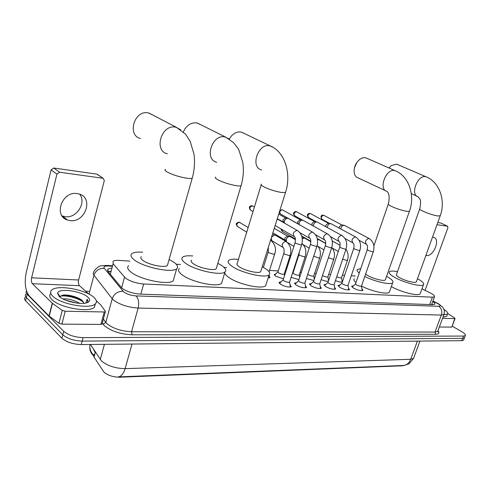 <?xml version="1.0" encoding="UTF-8"?>
<svg xmlns="http://www.w3.org/2000/svg" width="490" height="490" viewBox="0 0 490 490"><rect width="100%" height="100%" fill="white"/><g stroke="black" fill="none" stroke-linecap="round" stroke-linejoin="round"><path stroke-width="0.73" d="M283.508 278.779L275.521 276.164L274.418 274.412L275.723 274.094M361.865 288.714L362.968 290.38C360.818 290.98 357.584 290.19 353.272 288.016L351.789 286.105L353.474 285.842M348.415 287.973L349.535 289.7C347.294 290.319 343.992 289.523 339.625 287.305L338.192 285.382L339.913 285.094M334.529 287.207L335.675 288.99C333.341 289.645 329.966 288.837 325.538 286.57L324.153 284.635L325.911 284.329M320.191 286.411L321.36 288.261C318.935 288.941 315.48 288.126 310.997 285.817L309.662 283.863L311.456 283.539M305.38 285.596L306.575 287.507C304.045 288.218 300.511 287.397 295.966 285.033L294.692 283.067L296.524 282.724M290.068 284.745L291.293 286.724C288.653 287.471 285.033 286.638 280.427 284.218L279.214 282.24L281.082 281.885M129.893 261.121L119.186 260.417C116.173 260.233 114.127 260.533 113.043 261.311L113.123 263.761L125.452 278.075C130.15 281.358 136.22 283.33 143.668 283.992L432.394 297.185L434.471 296.805C435.053 295.929 433.57 294.594 430.024 292.793L421.957 288.831M93.566 355.342L94.043 357.094L103.892 372.069C107.849 375.413 113.117 377.129 119.695 377.22L402.664 365.779L404.342 365.387M94.135 354.233L93.67 354.944M355.238 276.042L351.257 275.778M344.605 275.337L342.4 275.19M330.627 274.412L328.741 274.29M316.191 273.457L314.647 273.353M301.276 272.471L300.094 272.391M293.357 271.944L292.885 271.913M285.86 271.448L285.064 271.399M278.234 270.946L269.537 270.37M226.613 267.528L223.991 267.35M180.541 264.478L176.179 264.19M269.188 275.937L270.021 277.548L268.134 277.885M298.937 279.674L291.14 277.328M313.863 280.519L306.385 278.485M328.325 279.68L328.753 280.023M328.318 281.321C326.377 281.395 323.988 280.813 321.14 279.576M341.977 280.537L342.639 281.144M342.326 282.062C340.734 282.295 338.431 281.805 335.43 280.605M90.411 344.47L101.448 360.922C107.39 365.852 115.279 368.425 125.128 368.639C123.578 373.711 121.269 376.467 118.206 376.908L403.515 365.466C406.792 365.099 409.187 363.041 410.706 359.286L413.56 358.398L413.848 357.608M464.63 337.432L464.459 337.88L462.658 338.363L82.161 341.101C73.861 340.758 67.412 338.657 62.818 334.805L26.374 297.522C25.076 296.15 24.947 294.98 26.001 294.025C24.947 294.98 25.076 296.15 26.374 297.522L62.818 334.805C67.412 338.657 73.861 340.758 82.161 341.101L462.658 338.363L464.459 337.88L464.63 337.432M90.123 344.476C89.137 349.241 90.374 353.063 93.841 355.936L94.196 356.542L95.231 352.696L93.333 348.929M463.754 339.717L463.583 340.17L461.776 340.66L81.242 344.568C72.949 344.243 66.505 342.149 61.918 338.272L25.578 300.793C24.28 299.408 24.157 298.232 25.21 297.265M111.242 268.042L108.008 268.998L108.063 271.503L121.912 288.175C126.592 291.526 132.674 293.504 140.152 294.104L432.627 304.67L434.691 304.266C435.194 303.678 434.532 302.777 432.719 301.558M452.172 326.156L462.046 331.883C464.79 333.525 465.886 334.756 465.335 335.583L463.534 336.054L83.079 337.635C74.774 337.267 68.318 335.166 63.712 331.326L27.171 294.251C25.97 292.996 25.768 291.911 26.57 290.993M85.646 291.213L88.898 291.336M431.849 303.929L432.872 304.676M110.324 271.472L108.18 271.65L110.397 271.19M93.97 297.442C96.732 299.99 97.167 302.146 95.274 303.916C90.142 309.582 60.239 304.253 52.693 296.138C50.237 293.663 49.943 291.605 51.818 289.964C57.544 284.421 85.995 289.608 93.97 297.442M95.379 303.818L94.386 307.242C89.247 312.975 59.364 307.696 51.842 299.531C49.466 297.13 49.116 295.103 50.801 293.455M82.779 301.191L82.779 301.191C79.509 297.228 67.504 294.061 62.506 295.219L60.013 296.591L57.649 293.087C58.592 287.753 81.787 291.048 87.967 297.252C90.411 299.604 90.185 301.387 87.294 302.606C81.413 305.184 63.816 301.307 59.082 296.34L57.649 293.087M76.458 303.028L65.587 300.162M79.668 303.347C73.733 299.966 68.153 298.496 62.916 298.937M83.913 303.304L82.847 301.264L84.035 303.292M87.03 302.697L87.147 302.606C88.163 301.687 88.145 300.572 87.091 299.255L86.013 302.985M74.174 302.655L68.03 301.062M82.093 300.511C75.301 296.799 68.618 295.066 62.052 295.323M83.594 302.324C78.014 297.761 65.243 294.894 60.239 296.248M87.79 301.73L87.091 299.255M79.643 194.169C86.706 202.609 76.703 218.393 65.354 216.721L62.071 215.912M77.065 193.562C62.144 190.971 53.177 215.808 67.406 219.992L70.254 220.629C85.174 222.785 93.768 198.248 79.423 194.095L77.065 193.562M102.085 323.798L100.891 324.429L104.235 311.971L65.207 311.236L61.893 324.129L58.929 323.277L49.006 315.977L29.394 296.089C25.296 290.705 24.237 282.859 26.227 272.562L51.089 169.889L53.735 168.009L59.59 172.229L56.926 174.134L31.611 277.799C31.109 280.415 31.378 282.387 32.42 283.716L52.234 303.194L62.236 310.372L65.207 311.236M100.891 324.429L61.893 324.129M88.69 293.963L79.503 285.676C78.406 284.396 78.112 282.497 78.621 279.992L104.309 180.632L103.194 178.323L96.787 174.128L53.735 168.009M96.787 174.128L97.859 174.716M102.894 178.256L59.59 172.229M104.235 311.971L105.338 311.732L105.344 311.217L100.438 304.584L96.352 300.872M444.112 309.527C447.162 311.56 448.295 313.073 447.511 314.078L443.903 314.758M446.923 315.64L446.653 316.362L443.046 317.061M152.702 115.003L148.433 112.97C134.523 109.392 126.61 135.228 140.483 138.541M141.383 256.68C140.324 257.544 140.746 258.732 142.651 260.245C147.968 264.643 164.738 268.159 167.396 265.494L167.843 263.914M169.117 259.437L174.079 262.377C177.631 265.035 178.495 267.16 176.669 268.747C172.217 273.365 143.074 267.264 134.027 259.663C130.818 257.079 130.126 255.063 131.945 253.6C133.837 252.295 137.396 251.823 142.621 252.185M174.042 277.904L173.233 280.709C168.719 285.578 139.65 279.643 130.689 271.858C127.51 269.218 126.843 267.124 128.68 265.574M200.373 124.546L196.9 122.966C192.178 122.286 188.16 124.307 184.84 129.029L183.389 131.926M191.578 260.129C190.598 260.968 191.143 262.15 193.219 263.675C198.652 267.803 213.916 271.148 216.206 268.753L216.598 267.442M217.842 263.295L221.792 265.611C225.608 268.293 226.68 270.4 225.008 271.932C221.168 276.078 194.653 270.284 185.392 263.142C181.888 260.533 180.982 258.524 182.666 257.109C184.387 255.89 187.762 255.517 192.784 255.976M222.27 281.009L221.566 283.336C217.664 287.704 191.21 282.05 182.029 274.749C178.562 272.085 177.68 270.002 179.383 268.508M244.02 133.353L241.154 132.092C237.564 131.51 234.251 132.882 231.219 136.214L229.277 139.074M261.17 184.871L237.252 263.277C236.352 264.086 237.013 265.262 239.23 266.793C244.718 270.688 258.714 273.867 260.698 271.711L261.041 270.621M262.242 266.781L265.323 268.563C269.365 271.252 270.627 273.34 269.102 274.817C265.77 278.553 241.466 273.04 232.095 266.309C228.34 263.687 227.238 261.691 228.787 260.325C230.361 259.192 233.577 258.898 238.422 259.443M266.272 283.777L265.66 285.707C262.273 289.645 238.024 284.249 228.726 277.383C226.172 275.576 224.855 274.008 224.788 272.673M367.12 158.399L365.491 157.743C363.58 157.388 361.614 157.976 359.599 159.495C355.226 163.47 353.48 168.15 354.362 173.534C355.017 175.898 356.31 177.374 358.239 177.968L385.648 190.757M365.613 274.069L367.708 275.503C373.135 278.761 384.044 281.487 385.318 279.925L385.526 279.331M386.567 276.36L387.449 276.844C392.043 279.508 393.788 281.487 392.686 282.779C390.683 285.186 374.74 281.621 364.781 276.464M389.703 291.189L389.336 292.242C387.29 294.784 371.371 291.293 361.473 286.068M359.231 273.071C357.222 271.429 356.647 270.211 357.504 269.42L360.738 268.679M355.961 282.608C353.97 280.929 353.413 279.668 354.282 278.828M354.411 167.905L357.008 162.202M397.929 164.701L396.52 164.144L391.369 165.577L388.925 167.954M419.685 209.016L396.533 274.369C395.926 275.049 396.949 276.146 399.589 277.665C404.954 280.77 415.189 283.385 416.316 281.952L416.494 281.45M417.492 278.694L417.884 278.908C422.594 281.554 424.45 283.496 423.446 284.733C421.559 287.214 403.809 282.687 394.609 277.328C390.113 274.725 388.392 272.85 389.44 271.699C390.542 270.86 393.231 270.835 397.506 271.625M420.457 292.959L420.132 293.847C418.203 296.456 400.489 291.991 391.351 286.546M388.858 167.923L389.219 167.592M295.072 242.691L283.189 279.772L283.839 280.813C286.276 282.081 288.194 282.522 289.584 282.142L290.325 286.325M279.704 283.208L279.539 283.526M305.748 287.808L305.625 287.146M310.476 244.185L298.618 280.648L299.298 281.677C301.705 282.92 303.573 283.355 304.909 282.993L304.994 282.73M284.28 223.011L284.378 221.113C285.076 219.33 286.166 218.393 287.654 218.295L288.739 218.73M283.851 222.766L282.822 219.924L285.486 217.946M320.54 288.555L320.423 287.942M325.372 245.625L313.545 281.487L314.255 282.516C316.626 283.728 318.457 284.163 319.737 283.814L319.817 283.569M299.053 224.536L299.212 222.895C299.905 221.143 300.97 220.218 302.416 220.12L303.433 220.518M298.257 224.089L297.626 221.719L300.223 219.765M334.86 289.272L334.75 288.708M339.784 247.021L327.988 282.307L328.729 283.324C331.075 284.512 332.857 284.941 334.088 284.61L334.162 284.384M313.386 226.043L313.576 224.622C314.262 222.895 315.309 221.982 316.712 221.89L317.667 222.258M312.118 225.339L311.965 223.458L314.494 221.535M348.733 289.97L348.629 289.443M353.737 248.375L341.977 283.098L342.749 284.108C345.058 285.278 346.804 285.701 347.986 285.376L348.053 285.168M327.296 227.525L327.498 226.294C328.178 224.592 329.2 223.697 330.566 223.599L331.467 223.942M325.85 226.735L325.856 225.143L328.325 223.244L310.801 213.756M362.177 290.644L362.073 290.16M367.249 249.686L355.532 283.863L356.328 284.868C358.607 286.013 360.315 286.43 361.455 286.123L361.522 285.927M340.789 228.977L340.991 227.917C341.671 226.239 342.675 225.357 343.998 225.265L344.844 225.584M339.245 228.144L339.337 226.778L341.744 224.904L324.16 215.502M355.483 283.924L352.12 287.177M269.616 277.757L269.414 277.297M283.808 253.422L277.94 271.858L278.565 272.838C280.954 274.063 282.822 274.498 284.188 274.143L284.267 273.879M271.485 237.258L274.645 234.931L275.772 235.408M271.987 240.835L271.154 238.305M298.925 254.69L293.069 272.838L293.724 273.812C296.076 275.013 297.908 275.441 299.212 275.098L299.292 274.853M286.509 241.76L286.362 239.298C287.073 237.515 288.169 236.578 289.651 236.492L290.711 236.933M286.393 241.539L285.309 240.229L284.819 238.054L287.514 236.094L274.278 228.328M307.769 274.247L308.4 274.749C310.721 275.931 312.51 276.354 313.765 276.023L313.839 275.796M302.281 238.771L304.186 238.011L305.178 238.416M322.469 275.57L322.616 275.662C324.907 276.819 326.659 277.236 327.859 276.924L327.933 276.709M317.465 239.598L319.204 239.855M336.734 276.74C338.951 277.75 340.55 278.1 341.524 277.793L341.591 277.591M332.22 240.945L332.808 241.252M425.865 255.498L426.325 255.566C433.638 256.766 440.773 238.949 433.595 237.289L432.499 237.129M451.872 326.959L454.745 318.592L442.562 318.359M451.535 327.106L439.334 327.014M425.075 290.362L447.903 227.758L447.572 226.215L440.706 222.981L437.76 222.564M447.493 226.196L436.976 224.732M454.745 318.592L455.051 318.518L454.708 318.059L447.774 313.478M430.667 242.213L429.234 246.182M121.587 287.887L124.509 277.162M94.043 357.094L95.397 352.077M119.695 377.22L119.805 376.841M140.838 294.129L143.668 283.992M110.317 274.253L113.123 263.761M429.681 304.566L432.394 297.185M100.279 359.513L104.407 344.329M132.018 344.047L125.128 368.639L410.706 359.286L417.388 341.12M461.776 340.66L463.534 336.054M81.242 344.568L83.079 337.635M61.918 338.272L63.712 331.326M25.578 300.793L27.171 294.251M111.732 266.211L108.419 266.009C104.621 265.892 103.243 266.652 104.284 268.287L123.713 291.911C126.861 294.178 130.959 295.513 136 295.905L438.734 306.299C440.884 306.213 440.626 305.356 437.962 303.727L432.866 301.166M444.246 313.814L444.014 314.476L441.343 315.058L138.149 308.051C127.988 307.346 119.762 304.67 113.466 300.027L112.216 298.729L105.816 322.408L107.041 323.768C113.233 328.57 121.398 331.228 131.541 331.742L435.004 332.073L437.699 331.387L437.956 330.713M437.944 330.885C439.812 333.035 439.046 334.168 435.653 334.278L132.073 334.799L131.541 331.742L138.149 308.051C139.289 302.728 138.572 298.68 136 295.905M438.06 303.549L437.074 303.261M132.073 334.799C120.638 334.247 111.438 331.252 104.474 325.819L102.269 323.118M123.076 291.274C117.741 291.213 114.121 293.7 112.216 298.729L93.964 275.257L89.008 294.129M104.284 268.287C99.188 268.159 95.746 270.48 93.964 275.257C92.953 273.922 92.965 272.82 93.988 271.95C93.192 271.429 98.257 265.978 100.738 265.88L106.489 265.378M103.372 319.027L105.816 322.408L103.102 324.288M438.734 306.299C441.533 308.32 442.403 311.242 441.343 315.058L435.004 332.073L435.653 334.278M108.419 266.009L107.304 265.427L111.867 265.709M57.587 293.896L58.096 293.749M78.621 279.992L31.611 277.799M79.503 285.676L32.42 283.716M49.006 315.977L52.234 303.194M56.926 174.134L51.089 169.889M52.436 303.359L49.208 316.148M58.929 323.277L62.236 310.372M165.467 169.313C164.487 169.797 165.02 170.667 167.059 171.917C172.315 174.722 178.758 176.804 186.396 178.164C189.33 178.593 191.265 178.605 192.209 178.201L192.503 177.153M167.335 153.817C153.223 150.577 161.669 123.67 175.824 127.21L180.645 129.703M215.747 177.074C214.859 177.545 215.514 178.421 217.725 179.701C223.03 182.421 229.167 184.405 236.137 185.649C238.642 186.016 240.29 186.029 241.068 185.673L241.325 184.804M216.721 162.27C203.846 159.391 212.176 133.709 225.045 136.955L228.873 138.811M261.397 184.13C260.588 184.589 261.366 185.471 263.718 186.77C269.041 189.403 274.902 191.296 281.291 192.448L285.505 192.46L285.725 191.737M261.648 169.963C249.863 167.384 258.071 142.835 269.819 145.824L272.912 147.245M385.318 279.925L409.42 211.337C415.342 195.639 408.942 175.971 395.026 170.624L394.732 170.557C385.869 168.235 378.09 189.593 387.069 191.418C389.274 193.415 389.715 197.537 388.392 203.797C387.817 204.22 388.882 205.096 391.59 206.425C396.833 208.801 401.91 210.437 406.816 211.337L409.42 211.337L409.554 210.945M365.785 157.811L396.422 171.249M416.316 281.952L440.13 216.004C445.98 200.894 439.604 181.925 425.969 176.749L425.706 176.694C417.498 174.52 409.848 195.081 418.191 196.741C419.569 199.399 421.737 198.462 419.808 208.679C419.293 209.083 420.42 209.953 423.195 211.282C428.389 213.591 433.27 215.165 437.846 216.01L440.247 215.68M396.777 164.205L427.151 177.27M253.03 211.564L250.782 210.259C249.214 208.33 249.747 206.866 252.387 205.874L253.11 206.204M251.909 205.739L252.387 205.874M297.987 230.87L296.952 230.392C293.204 231.923 292.395 234.055 294.527 236.793C295.299 236.878 295.507 238.765 295.151 242.452L295.85 243.377L300.719 244.914L301.711 244.565M313.245 232.542L312.277 232.101C308.627 233.62 307.83 235.715 309.876 238.403C310.691 238.569 310.917 240.418 310.55 243.959L311.279 244.878L316.062 246.39L316.999 246.066M297.981 223.826L280.635 214.057C279.178 212.207 279.704 210.786 282.203 209.812L282.84 210.094M281.726 209.677L282.203 209.812M328 234.165L327.093 233.761C323.547 235.261 322.751 237.325 324.723 239.953C325.14 241.533 326.132 239.402 325.44 245.423L326.205 246.335L330.903 247.824L331.785 247.511M295.954 211.558L296.199 211.594C294.919 211.362 291.581 212.997 294.876 215.87C293.473 214.05 293.994 212.66 296.432 211.686L297.032 211.95M314.513 221.535L296.432 211.686M342.283 235.733L341.438 235.359C337.978 236.848 337.194 238.881 339.086 241.454C339.57 243.034 340.526 241.007 339.852 246.831L340.636 247.744L345.26 249.202L346.093 248.914M316.369 221.835L308.694 217.633C307.34 215.845 307.855 214.473 310.237 213.511L310.237 213.511M309.754 213.377L309.999 213.413C308.994 213.321 305.827 214.001 308.271 217.389M356.114 237.258L355.324 236.909C351.949 238.385 351.177 240.382 352.996 242.911C353.517 244.394 354.484 242.666 353.798 248.197L354.613 249.104L359.164 250.543L359.948 250.274M329.746 223.471L322.095 219.336C320.791 217.585 321.299 216.231 323.627 215.282L323.627 215.282M323.143 215.147L323.388 215.184C320.962 215.018 320.405 216.329 321.71 219.116M369.515 238.734L368.774 238.416C365.485 239.873 364.719 241.84 366.465 244.32C367.053 245.802 367.978 244.167 367.304 249.52L368.149 250.421L372.621 251.836L373.362 251.584M246.733 232.186L237.73 226.643C236.174 224.726 236.719 223.275 239.365 222.276L240.167 222.65M238.857 222.129L239.365 222.276M268.3 247.438L268.263 251.842L268.881 252.773L273.677 254.286L274.737 253.881M269.084 271.803L274.657 254.139C276.581 249.061 275.233 244.363 270.609 240.051L271.264 240.468M286.736 241.95L285.67 241.448C282.032 242.924 281.242 244.988 283.287 247.628C284.114 248.363 284.316 250.206 283.888 253.177L284.537 254.096L289.253 255.584L290.252 255.204M299.317 251.983L298.998 254.463L299.678 255.382L304.321 256.846L305.258 256.49M295.415 239.053L282.546 231.525L281.768 229.357M313.698 256.141L318.904 258.065L319.792 257.728M328.392 257.74L333.029 259.247L333.868 258.928M342.639 259.179L346.712 260.392L347.508 260.092M274.418 274.412L274.265 274.89M351.789 286.105L351.655 286.485M338.192 285.382L338.051 285.786M324.153 284.635L324.013 285.07M309.662 283.863L309.509 284.335M294.692 283.067L294.527 283.569M279.214 282.24L279.037 282.785M431.586 304.633L434.471 296.805M403.944 365.424L408.948 363.831L413.56 358.398L419.942 341.095M93.67 355.458L91.746 352.892C91.054 351.281 91.091 352.708 89.762 347.582M94.062 350.038L94.68 351.177M463.583 340.17L465.335 335.583M437.821 331.062L438.097 332.055L437.699 331.387L444.014 314.476L444.442 310.862L443.021 307.481L438.593 303.837L432.927 301.001M107.561 270.694L108.008 268.998M95.274 303.916L94.386 307.242M62.512 216.084L67.406 219.992M103.194 178.323L97.081 174.195M105.338 311.732L101.987 324.166M447.511 314.078L446.653 316.362M167.396 265.494L192.209 178.201C194.469 170.202 195.051 162.135 193.954 154.007L190.206 141.383L185.594 134.229L176.498 127.369L149.101 113.129M176.669 268.747L173.233 280.709M216.206 268.753L241.068 185.673C243.328 178.035 243.91 170.324 242.795 162.539L239.047 150.461C238.538 149.168 236.713 146.559 233.565 142.633L225.614 137.09L197.458 123.1M225.008 271.932L221.566 283.336M260.698 271.711L285.505 192.46C291.575 174.434 285.278 151.98 270.302 145.934L241.631 132.208M269.102 274.817L265.66 285.707M392.686 282.779L389.336 292.242M373.895 245.894L388.258 204.201M423.446 284.733L420.132 293.847M416.978 196.19L411.294 193.599M250.219 209.898C248.706 207.148 249.349 205.769 252.148 205.775L254.433 206.964M289.584 282.142L301.638 244.798C303.304 238.452 301.852 233.675 297.289 230.459L277.205 218.963M283.11 279.876L279.833 283.116M293.847 236.4L275.16 225.504M304.958 282.932L305.729 287.814M304.909 282.993L316.926 246.286C318.586 240.033 317.14 235.329 312.589 232.168L288.114 218.375M278.724 214.118L285.505 217.946M298.545 280.733L295.299 283.93M309.245 238.036L299.966 232.719M285.18 217.897L287.654 218.295M277.297 218.681L283.189 222.056M280.151 213.763L279.3 212.286M279.9 210.363L282.424 209.855L300.241 219.771M319.78 283.759L320.521 288.555M319.737 283.814L331.718 247.72C333.359 241.564 331.92 236.933 327.394 233.816L302.851 220.194M313.478 281.572L310.25 284.714M324.129 239.622L315.548 234.771M299.935 219.722L302.416 220.12M334.131 284.555L334.835 289.278M334.088 284.61L346.032 249.104C347.661 243.046 346.222 238.483 341.72 235.414L317.122 221.958M327.933 282.381L324.729 285.48M338.535 241.147L330.56 236.713M314.219 221.486L316.712 221.89M294.876 215.87L302.55 220.132M348.029 285.327L348.702 289.976M347.986 285.376L359.887 250.451C361.504 244.479 360.07 239.984 355.587 236.964L330.952 223.667M341.922 283.165L338.743 286.215M352.482 242.63L345.058 238.55M328.073 223.201L330.566 223.599M361.491 286.074L362.147 290.65M361.455 286.123L373.307 251.75C374.917 245.864 373.49 241.435 369.025 238.465L344.366 225.327M365.987 244.057L359.066 240.308M341.499 224.867L343.998 225.265M237.136 226.245C236.002 223.954 235.445 223.134 239.096 222.16L248.161 227.513M269.035 275.019L269.5 277.787M263.387 267.399L268.177 252.105M284.237 274.088L284.5 275.686M284.188 274.143L290.172 255.449C291.777 249.337 290.399 244.694 286.044 241.527L275.111 235.016M270.817 239.383L271.307 239.99M277.867 271.956L274.67 275.141M282.614 247.223L272.403 241.031M272.348 234.502L274.645 234.931M299.261 275.043L299.647 277.475M299.212 275.098L305.184 256.717C306.697 251.309 305.625 246.929 301.975 243.579M295.482 239.733L290.092 236.572M293.002 272.924L292.352 273.567M293.902 246.354L287.465 242.519M287.189 236.039L289.651 236.492M272.875 232.805L285.143 240.1M282.075 231.225C281.211 230.024 280.948 229.302 281.266 229.069M313.808 275.974L314.304 279.178M313.765 276.023L319.719 257.942C321.146 253.048 320.295 248.908 317.159 245.521M310.887 241.711L304.602 238.085M309.19 248.148L303.083 244.565M302.116 237.626L304.186 238.011M327.902 276.875L328.496 280.788M327.859 276.924L333.8 259.13C335.142 254.702 334.474 250.813 331.804 247.45M325.764 243.585L318.665 239.549M323.976 249.857L317.998 246.403M317.422 239.322L318.273 239.475M301.693 235.996L310.874 241.288M341.567 277.744L342.204 282.087M341.524 277.793L347.447 260.276C348.696 256.27 348.2 252.632 345.946 249.355M340.146 245.368L332.3 240.97M338.29 251.493L332.355 248.112M317.251 238.538L325.77 243.377M447.572 226.215L440.786 222.999M455.051 318.518L451.841 327.032"/></g></svg>
